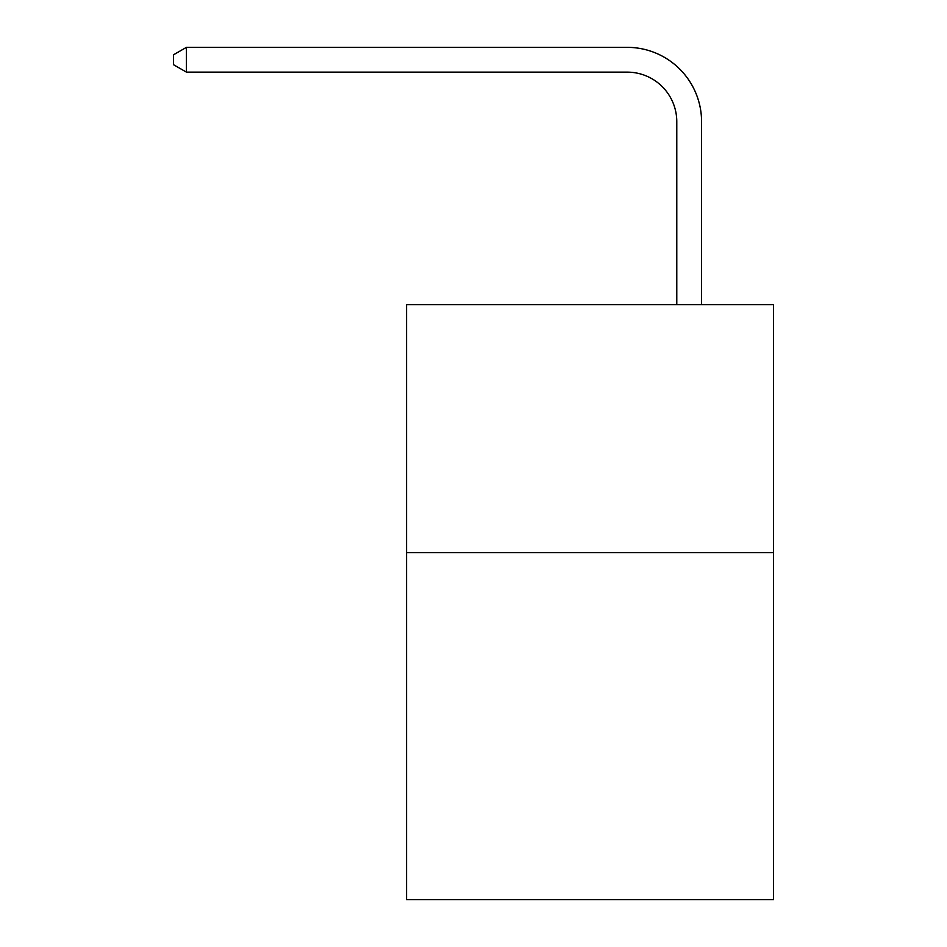 <?xml version="1.0" encoding="UTF-8"?>
<svg xmlns="http://www.w3.org/2000/svg" width="947" height="947" viewBox="0 0 947 947"><rect width="100%" height="100%" fill="white"/><g stroke="black" fill="none" stroke-linecap="round" stroke-linejoin="round"><path stroke-width="1.42" d="M773.462 552.586L773.462 899.65L406.571 899.65L406.571 304.674L773.462 304.674L773.462 552.586L406.571 552.586M676.785 304.674L676.785 121.725A49.575 49.575 79.6 0 0 627.198 72.138L186.429 72.138L173.538 64.704L173.538 54.784L186.429 47.35L627.198 47.35A74.375 74.375 -100.4 0 1 701.573 121.725L701.573 304.674M676.785 121.725A49.575 49.575 79.6 0 0 627.198 72.138A49.575 49.575 79.6 0 1 676.785 121.725A49.575 49.575 79.6 0 0 627.198 72.138A49.575 49.575 79.6 0 1 676.785 121.725A49.575 49.575 79.6 0 0 627.198 72.138A49.575 49.575 79.6 0 1 676.785 121.725A49.575 49.575 79.6 0 0 627.198 72.138A49.575 49.575 79.6 0 1 676.785 121.725A49.575 49.575 79.6 0 0 627.198 72.138A49.575 49.575 79.6 0 1 676.785 121.725A49.575 49.575 79.6 0 0 627.198 72.138A49.575 49.575 79.6 0 1 676.785 121.725A49.575 49.575 79.6 0 0 627.198 72.138A49.575 49.575 79.6 0 1 676.785 121.725A49.575 49.575 79.6 0 0 627.198 72.138A49.575 49.575 79.6 0 1 676.785 121.725A49.575 49.575 79.6 0 0 627.198 72.138A49.575 49.575 79.6 0 1 676.785 121.725A49.575 49.575 79.6 0 0 627.198 72.138A49.575 49.575 79.6 0 1 676.785 121.725A49.575 49.575 79.6 0 0 627.198 72.138A49.575 49.575 79.6 0 1 676.785 121.725A49.575 49.575 79.6 0 0 627.198 72.138A49.575 49.575 79.6 0 1 676.785 121.725A49.575 49.575 79.6 0 0 627.198 72.138A49.575 49.575 79.6 0 1 676.785 121.725A49.575 49.575 79.6 0 0 627.198 72.138A49.575 49.575 79.6 0 1 676.785 121.725A49.575 49.575 79.6 0 0 627.198 72.138A49.575 49.575 79.6 0 1 676.785 121.725A49.575 49.575 79.6 0 0 627.198 72.138A49.575 49.575 79.6 0 1 676.785 121.725A49.575 49.575 79.6 0 0 627.198 72.138A49.575 49.575 79.6 0 1 676.785 121.725A49.575 49.575 79.6 0 0 627.198 72.138A49.575 49.575 79.6 0 1 676.785 121.725A49.575 49.575 79.6 0 0 627.198 72.138A49.575 49.575 79.6 0 1 676.785 121.725A49.575 49.575 79.6 0 0 627.198 72.138A49.575 49.575 79.6 0 1 676.785 121.725A49.575 49.575 79.6 0 0 627.198 72.138A49.575 49.575 79.6 0 1 676.785 121.725A49.575 49.575 79.6 0 0 627.198 72.138A49.575 49.575 79.6 0 1 676.785 121.725A49.575 49.575 79.6 0 0 627.198 72.138A49.575 49.575 79.6 0 1 676.785 121.725A49.575 49.575 79.6 0 0 627.198 72.138A49.575 49.575 79.6 0 1 676.785 121.725A49.575 49.575 79.6 0 0 627.198 72.138A49.575 49.575 79.6 0 1 676.785 121.725A49.575 49.575 79.6 0 0 627.198 72.138A49.575 49.575 79.6 0 1 676.785 121.725A49.575 49.575 79.6 0 0 627.198 72.138A49.575 49.575 79.6 0 1 676.785 121.725A49.575 49.575 79.6 0 0 627.198 72.138A49.575 49.575 79.6 0 1 676.785 121.725A49.575 49.575 79.6 0 0 627.198 72.138A49.575 49.575 79.6 0 1 676.785 121.725A49.575 49.575 79.6 0 0 627.198 72.138A49.575 49.575 79.6 0 1 676.785 121.725A49.575 49.575 79.6 0 0 627.198 72.138A49.575 49.575 79.6 0 1 676.785 121.725A49.575 49.575 79.6 0 0 627.198 72.138A49.575 49.575 79.6 0 1 676.785 121.725A49.575 49.575 79.6 0 0 627.198 72.138A49.575 49.575 79.6 0 1 676.785 121.725A49.575 49.575 79.6 0 0 627.198 72.138A49.575 49.575 79.6 0 1 676.785 121.725A49.575 49.575 79.6 0 0 627.198 72.138M186.429 47.35L186.429 72.138"/></g></svg>
